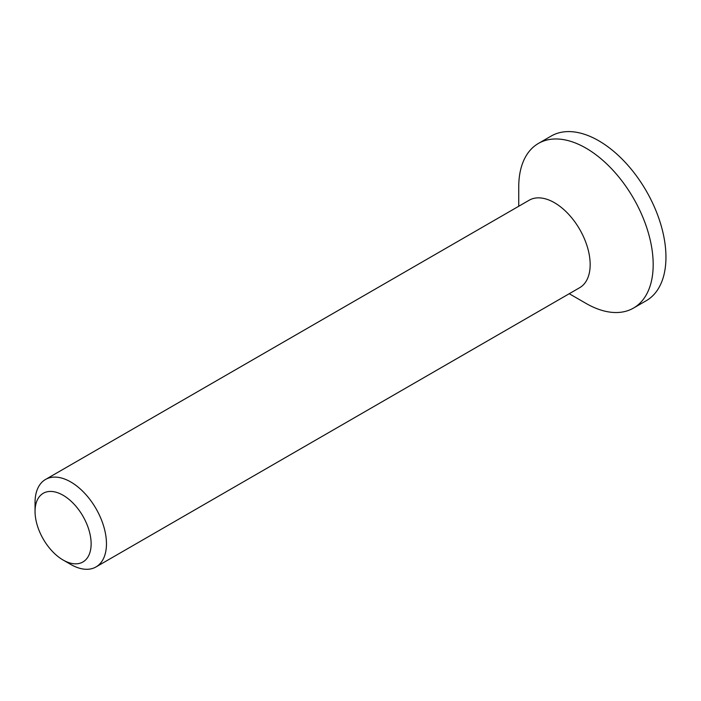 <?xml version="1.0" encoding="UTF-8"?>
<svg xmlns="http://www.w3.org/2000/svg" width="701" height="701" viewBox="0 0 701 701"><rect width="100%" height="100%" fill="white"/><g stroke="black" fill="none" stroke-linecap="round" stroke-linejoin="round"><path stroke-width="1.05" d="M91.13 543.818A39.659 22.896 60 0 1 63.09 560.011A39.659 22.896 60 0 1 35.05 511.441A39.659 22.896 60 0 1 63.09 495.248A39.659 22.896 60 0 1 91.13 543.818M63.09 560.011L70.757 564.436A50.498 29.153 -120 0 0 96.011 566.934A50.498 29.153 -120 0 0 106.464 543.818A50.498 29.153 -120 0 0 84.427 492.996A50.498 29.153 -120 0 0 45.512 479.466A50.498 29.153 -120 0 0 35.05 502.582L35.05 511.441M96.011 566.934L579.701 287.682A50.498 29.153 -120 0 0 579.701 229.367A50.498 29.153 -120 0 0 529.202 200.214L45.512 479.466M569.238 293.719L585.957 303.375A95.064 54.888 -120 0 0 633.494 308.081L646.261 300.711A95.064 54.888 -120 0 0 646.261 190.935A95.064 54.888 -120 0 0 551.196 136.047L538.429 143.425A95.064 54.888 -120 0 0 518.74 186.939L518.74 206.252M633.494 308.081A95.064 54.888 -120 0 0 633.494 198.304A95.064 54.888 -120 0 0 538.429 143.425"/></g></svg>
